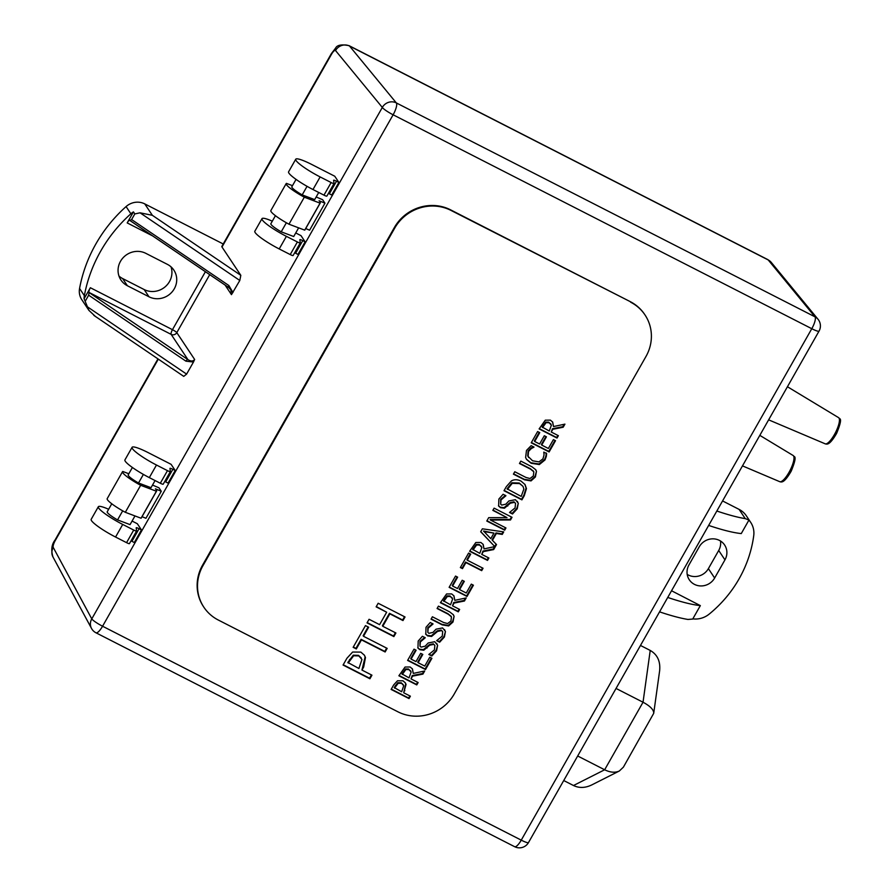 <?xml version="1.0" encoding="UTF-8"?>
<svg xmlns="http://www.w3.org/2000/svg" width="892" height="892" viewBox="0 0 892 892"><rect width="100%" height="100%" fill="white"/><g stroke="black" fill="none" stroke-linecap="round" stroke-linejoin="round"><path stroke-width="1.34" d="M223.223 243.984L144.76 203.889A16.491 15.632 146.4 0 0 126.084 206.576A143.478 136.019 146.4 0 0 79.566 288.462A16.491 15.632 146.4 0 0 81.796 299.679L88.921 310.383L84.093 298.753A16.491 15.632 -33.6 0 1 84.361 295.676L79.566 288.462M126.084 206.576L130.879 213.79A16.491 15.632 -33.6 0 1 133.443 211.883L134.815 213.935L140.044 212.809L152.342 215.306L144.76 203.889M171.008 266.831A18.855 17.873 -33.6 0 1 165.109 286.845A18.855 17.873 -33.6 0 1 144.181 289.554L122.605 278.538A18.855 17.873 -33.6 0 1 118.982 276.063M221.996 247.017L331.478 54.3A10.47 1.561 -150.4 0 1 331.322 53.698L221.84 246.415A10.47 1.561 -150.4 0 0 221.996 247.017L240.818 275.327L239.803 280.478L231.463 294.65L230.827 289.688L228.686 287.514A2.096 0.97 124.2 0 0 228.686 287.525A2.096 0.97 124.2 0 0 228.843 287.581L230.827 289.688M95.065 316.136L88.921 310.383M130.879 213.79A143.478 136.019 146.4 0 0 84.361 295.676M205.405 271.714L172.468 329.683A4.192 1.171 -62.9 0 0 171.164 334.388A4.192 3.969 146.4 0 0 176.794 332.627A4.192 0.624 29.6 0 0 172.468 329.683L90.36 287.726L84.093 298.753M133.443 211.883L127.188 222.911L152.577 235.878M148.975 296.768L127.4 285.752A18.855 17.873 -33.6 0 1 120.911 279.976A18.855 17.873 -33.6 0 1 123.207 257.632A18.855 17.873 -33.6 0 1 145.82 253.339L167.384 264.355A18.855 17.873 -33.6 0 1 173.873 270.131A18.855 17.873 -33.6 0 1 171.576 292.476A18.855 17.873 -33.6 0 1 148.975 296.768L144.181 289.554M85.465 300.805L88.654 295.185L185.915 361.16L193.464 362.052L186.606 374.116L183.73 376.368L93.827 315.367M90.36 287.726A4.192 1.171 -62.9 0 0 89.055 292.442L88.654 295.185M750.729 522.433L746.325 515.81A20.94 19.858 146.4 0 0 739.111 509.399L745.244 518.62L748.734 519.924A20.94 19.858 -33.6 0 1 750.729 522.433A20.94 19.858 -33.6 0 1 753.729 535.691A120.732 114.455 -33.6 0 1 709.173 614.12A20.94 19.858 -33.6 0 1 692.816 618.87M739.111 509.399L722.565 500.936M745.244 518.62A209.442 31.32 -150.4 0 1 716.833 511.027M671.542 590.76L700.343 605.612L692.716 619.048L687.966 619.449A209.442 31.32 29.6 0 1 659.556 611.856M699.283 546.751A15.019 14.239 -33.6 0 1 724.616 545.001A15.019 14.239 -33.6 0 1 724.951 559.864L714.637 578.027A15.019 14.239 -33.6 0 1 689.293 579.778A15.019 14.239 -33.6 0 1 688.97 564.915L699.283 546.751M185.915 361.16A2.096 0.97 -55.8 0 1 187.922 359.61C190.877 361.494 193.118 361.45 194.646 359.476L193.464 362.052M141.46 529.926L134.302 542.537L131.938 541.321L139.096 528.722L141.46 529.926L137.357 523.749L132.072 521.051M152.51 485.07L158.954 487.79L161.285 491.28L145.931 518.297L142.051 516.658M175.222 470.508L172.847 469.303A4.159 0.624 -150.4 0 0 169.959 468.345A4.159 0.624 -150.4 0 0 169.948 468.423L170.372 471.511A4.159 0.624 29.6 0 1 170.361 471.589A4.159 0.624 29.6 0 1 167.473 470.642L156.479 465.022A23.315 3.49 29.6 0 1 132.083 447.316A23.315 3.49 29.6 0 1 148.25 452.657L171.108 464.331L175.222 470.508L168.064 483.118L165.689 481.903A4.159 0.624 -150.4 0 0 164.764 481.457M338.882 182.414L334.768 176.237L311.91 164.552A23.315 3.49 29.6 0 0 295.743 159.222A23.315 3.49 29.6 0 0 320.139 176.928L331.144 182.537A4.159 0.624 29.6 0 0 334.021 183.496A4.159 0.624 29.6 0 0 334.032 183.417L333.608 180.329A4.159 0.624 -150.4 0 1 333.619 180.251A4.159 0.624 -150.4 0 1 336.507 181.21L338.882 182.414L331.724 195.025L329.349 193.809A4.159 0.624 -150.4 0 0 328.423 193.363M316.169 196.976L322.614 199.696L324.944 203.186L309.602 230.192L305.722 228.564M295.731 232.957L301.017 235.655L305.12 241.832L297.961 254.443L295.598 253.228L302.756 240.628L305.12 241.832M134.815 213.935L131.615 219.555L129.964 220.413A4.192 1.171 -62.9 0 0 129.831 220.291A4.192 1.171 -62.9 0 0 127.188 222.911M232.957 292.531L228.876 285.54A2.096 0.97 124.2 0 0 228.686 287.514L130.176 220.692M157.962 358.874L55.081 539.972C51.569 544.566 50.877 550.241 52.996 557.021L91.508 628.425A10.47 9.868 -28.3 0 1 91.776 618.881L53.264 547.476A6.188 1.739 117.1 0 1 55.237 540.574L158.319 359.119M91.508 628.425A10.47 10.47 0 0 0 95.957 632.785A10.47 2.944 -62.9 0 0 102.569 626.229A10.47 1.561 -150.4 0 1 91.776 618.881L382.322 107.441A10.47 1.561 29.6 0 0 393.116 114.789A10.47 2.944 -62.9 0 0 396.316 102.914L349.541 46.038A16.658 4.683 -62.9 0 0 349.095 45.67C341.681 44.187 337.187 44.979 335.626 48.045L331.322 53.698M331.478 54.3A6.188 1.739 117.1 0 1 335.548 50.565L382.322 107.441A10.47 9.979 -39.4 0 1 396.316 102.914L814.987 316.827A10.47 2.944 117.1 0 1 811.787 328.702A10.47 1.561 29.6 0 0 819.046 331.099L528.51 842.539A10.47 1.561 -150.4 0 1 521.251 840.141A10.47 2.944 117.1 0 1 514.639 846.698L95.957 632.785M203.855 607.196L203.488 606.649A41.891 39.716 -33.6 0 1 202.562 565.16L394.342 227.571A41.891 39.716 -33.6 0 1 450.605 209.854L630.254 301.641A41.891 39.716 -33.6 0 1 644.682 314.463L645.05 315.01A41.891 39.716 -33.6 0 1 645.964 356.499L454.184 694.087A41.891 39.716 -33.6 0 1 397.921 711.805L218.272 620.018A41.891 39.716 -33.6 0 1 203.855 607.196A41.891 39.716 -33.6 0 1 202.93 565.718L202.562 565.16M394.342 227.571L394.71 228.129L202.93 565.718M394.71 228.129A41.891 39.716 -33.6 0 1 450.973 210.4L450.605 209.854M630.254 301.641L450.973 210.4M630.622 302.187A41.891 39.716 -33.6 0 1 645.05 315.01M771.268 262.404L767.778 259.583A16.658 4.683 117.1 0 1 768.224 259.951A10.47 9.979 140.6 0 1 771.268 262.404L818.031 319.269A10.47 9.979 140.6 0 0 814.987 316.827L768.224 259.951L349.541 46.038A10.47 9.979 -39.4 0 0 335.548 50.565M708.649 525.421A209.442 31.32 29.6 0 0 741.263 533.583L748.89 520.148M700.343 605.612A209.442 31.32 -150.4 0 1 667.74 597.45M555.526 440.693L549.126 451.954L531.231 442.811L537.62 431.55L539.738 432.631L534.698 441.495L539.604 444.004L544.31 435.731L546.428 436.812L541.723 445.086L548.368 448.475L553.408 439.611L555.526 440.693M533.817 471.823L530.695 469.237L519.467 463.505L520.828 461.108L532 466.817L535.791 469.772L536.471 471.322L535.401 476.964L531.03 480.911L524.596 479.84L513.424 474.143L514.784 471.745L525.957 477.454L530.004 478.525L533.371 475.927L533.817 471.823L533.226 470.909M511.428 480.888C514.316 479.305 517.516 479.372 521.039 481.1L525.031 484.557L526.458 488.604L524.262 495.718L521.909 499.855L504.013 490.712L506.344 486.619L511.428 480.888M494.112 508.15L512.008 517.293L510.48 519.98L490.522 520.058L505.954 527.952L504.682 530.183L486.787 521.039L488.716 517.639L507.013 517.628L492.841 510.38L494.112 508.15M492.451 540.362L496.521 544.555L493.666 549.572L483.319 551.624L481.758 554.367L488.883 558.002L487.523 560.399L469.616 551.256L475.804 542.514L480.877 542.47L483.208 544.455L484.01 548.892L494.792 546.606L480.699 531.755L482.371 528.811L503.712 531.888L502.285 534.408L496.353 533.494L492.451 540.362L492.083 539.805L495.985 532.937L501.917 533.862L503.088 531.799M473.418 585.219L467.018 596.48L449.122 587.337L455.522 576.076L457.641 577.157L452.601 586.033L457.507 588.53L462.201 580.257L464.319 581.339L459.625 589.612L466.26 593.013L471.299 584.137L473.418 585.219M454.786 600.338L466.215 597.919L464.442 601.018L454.084 603.07L452.534 605.813L459.648 609.459L458.298 611.845L440.392 602.702L446.58 593.961L451.653 593.927L453.972 595.901L454.786 600.338L453.783 595.633M445.454 631.491L444.406 637.022L439.656 642.218L436.667 640.69L442.242 636.141L442.7 631.603L441.54 630.611L437.537 631.424L431.605 636.431L427.703 635.94L425.796 634.279L426.019 627.277L430.223 622.516L433.066 623.965L428.171 628.169L427.848 632.428L428.874 633.32L432.999 632.395L436.032 629.183L442.577 627.923L445.454 631.491L444.038 636.464L439.288 641.671L436.924 640.456M431.906 658.296L425.506 669.558L407.611 660.414L414.011 649.153L416.129 650.235L411.089 659.099L415.995 661.608L420.69 653.334L422.808 654.416L418.103 662.689L424.748 666.079L429.788 657.214L431.906 658.296M413.264 673.415L424.692 670.985L422.931 674.096L412.572 676.147L411.022 678.89L418.136 682.536L416.776 684.922L398.88 675.779L405.068 667.038L410.142 666.993L412.461 668.978L413.264 673.415L412.271 668.699M397.486 680.774L402.983 680.808L405.381 682.915L406.061 684.42L403.708 692.783L410.387 696.184L409.027 698.581L391.12 689.438L393.695 684.911L397.486 680.774M387.173 648.384L385.143 651.974L361.461 639.876L356.321 648.941L353.143 647.313L365.475 625.604L368.652 627.232L363.501 636.286L387.173 648.384M352.619 652.041L360.859 652.108L364.449 655.263L365.475 657.516L363.68 667.015L361.951 670.059L371.953 675.177L369.924 678.767L343.063 665.042L346.921 658.263L352.619 652.041M378.175 603.26L405.024 616.974L402.983 620.564L389.837 613.852L382.779 626.284L395.914 632.997L393.874 636.587L367.025 622.872L369.065 619.282L379.602 624.656L386.66 612.224L376.134 606.85L378.175 603.26M437.615 645.284L436.567 650.814L431.817 656.01L428.829 654.483L434.415 649.933L434.861 645.395L433.702 644.392L429.699 645.217L423.767 650.223L419.876 649.733L417.958 648.071L418.192 641.058L422.395 636.297L425.239 637.758L420.344 641.95L420.009 646.221L421.046 647.113L425.161 646.187L428.205 642.976L434.738 641.705L437.615 645.284L436.199 650.257L431.449 655.453L429.097 654.249M451.43 616.851L448.308 614.265L437.091 608.522L438.44 606.136L449.613 611.845L453.404 614.8L454.095 616.35L453.013 621.992L448.643 625.939L442.209 624.868L431.048 619.159L432.397 616.773L443.569 622.482L447.628 623.553L450.984 620.955L451.43 616.851L450.839 615.937M483.051 568.26L481.691 570.657L465.914 562.596L462.48 568.639L460.361 567.557L468.59 553.073L470.697 554.155L467.274 560.198L483.051 568.26M518.297 503.266L517.248 508.797L512.499 513.993L509.51 512.465L515.085 507.916L515.543 503.378L514.383 502.374L510.38 503.188L504.448 508.206L500.546 507.715L498.639 506.054L498.873 499.041L503.077 494.279L505.92 495.729L501.025 499.933L500.691 504.203L501.717 505.095L505.842 504.17L508.875 500.958L515.42 499.687L518.297 503.266L516.881 508.239L512.131 513.435L509.778 512.231M546.294 456.481L544.99 459.96L539.348 464.542L531.164 463.282L526.57 459.447L525.622 457.551L526.481 450.438L531.141 445.654L534.018 447.115L531.264 448.576L528.499 451.486L528.086 456.414L532.58 460.785L538.935 461.889L542.949 458.878L544.042 454.931L543.797 452.11L546.64 453.571L546.294 456.481L545.926 455.923L544.622 459.402L538.98 463.996L530.796 462.725L526.392 459.168M553.508 426.554L564.937 424.135L563.164 427.235L552.817 429.286L551.256 432.029L558.381 435.675L557.021 438.061L539.114 428.918L545.302 420.177L550.375 420.132L552.694 422.117L553.508 426.554L552.505 421.838M687.197 574.403A15.019 14.239 146.4 0 0 708.393 568.628L718.707 550.476A15.019 14.239 146.4 0 0 720.48 540.976M554.991 440.425L548.758 451.397L531.387 442.521M549.126 451.954L548.758 451.397M539.214 432.352L534.33 440.949L534.698 441.495M545.893 436.545L541.355 444.528L541.723 445.086M536.471 471.322L535.033 476.417L530.662 480.353L524.228 479.294L513.591 473.853M533.449 471.277L530.327 468.679L519.635 463.216M535.59 469.504L536.103 470.764M526.458 488.604L526.079 488.047L523.894 495.16L521.541 499.308L504.17 490.433M524.842 484.278L526.079 488.047M511.473 517.025L510.113 519.423L490.154 519.512L490.522 520.058M510.48 519.98L510.113 519.423M505.43 527.674L504.315 529.625L486.954 520.75M504.682 530.183L504.315 529.625M507.013 517.628L492.997 510.101M496.086 544.109L494.726 546.506M494.659 546.629L493.298 549.015L482.951 551.066L481.758 554.367M493.666 549.572L493.298 549.015M483.319 551.624L482.951 551.066M488.348 557.734L487.155 559.841L469.783 550.966M487.523 560.399L487.155 559.841M484.01 548.892L483.007 544.176M494.792 546.606L480.755 531.654M496.353 533.494L495.985 532.937M472.894 584.951L466.65 595.934L449.278 587.059M457.105 576.89L452.233 585.475L452.601 586.033M463.784 581.071L459.246 589.066L459.625 589.612M465.434 598.075L464.074 600.472L453.716 602.524L452.534 605.813M459.124 609.191L457.919 611.299L440.559 602.423M442.7 631.603L441.172 630.053L437.169 630.867L431.237 635.873L427.335 635.394L425.618 634M431.605 636.431L431.237 635.873M432.598 623.586L427.803 627.611L427.848 632.428M444.528 629.574L445.086 630.934M431.382 658.028L425.138 669L407.767 660.125M425.506 669.558L425.138 669M415.594 649.956L410.721 658.552L411.089 659.099M422.273 654.148L417.735 662.132L418.103 662.689M423.923 671.152L422.563 673.538L412.204 675.59L411.022 678.89M422.931 674.096L422.563 673.538M412.572 676.147L412.204 675.59M417.612 682.257L416.408 684.365L399.047 675.489M416.776 684.922L416.408 684.365M405.18 682.636L405.693 683.863L403.708 692.783M409.852 695.916L408.659 698.023L391.287 689.148M409.027 698.581L408.659 698.023M386.649 648.116L384.764 651.416L361.093 639.319L355.953 648.384L353.299 647.034M385.143 651.974L384.764 651.416M361.461 639.876L361.093 639.319M356.321 648.941L355.953 648.384M368.117 626.953L363.133 635.728L363.501 636.286M364.259 654.984L365.107 656.958L361.951 670.059M371.429 674.898L369.544 678.21L343.23 664.763M369.924 678.767L369.544 678.21M404.489 616.707L402.615 620.007L389.469 613.295L382.412 625.727L382.779 626.284M402.983 620.564L402.615 620.007M389.837 613.852L389.469 613.295M395.39 632.729L393.506 636.029L367.192 622.583M393.874 636.587L393.506 636.029M386.66 612.224L376.29 606.56M431.817 656.01L431.449 655.453M434.861 645.395L433.334 643.846L429.331 644.66L423.399 649.666L419.508 649.175L417.791 647.782M427.045 648.049L426.677 647.492M423.767 650.223L423.399 649.666M424.77 637.379L419.976 641.404L420.009 646.221M436.701 643.355L437.247 644.726M454.095 616.35L452.645 621.434L448.275 625.381L441.841 624.311L431.204 618.881M451.062 616.294L447.94 613.707L437.247 608.244M453.214 614.532L453.727 615.792M482.527 567.992L481.323 570.1L465.546 562.038L462.112 568.081L460.528 567.267M481.691 570.657L481.323 570.1M465.914 562.596L465.546 562.038M462.48 568.639L462.112 568.081M470.173 553.887L466.906 559.652L467.274 560.198M512.499 513.993L512.131 513.435M515.543 503.378L514.015 501.817L510.012 502.642L504.08 507.648L500.178 507.158L498.461 505.764M507.715 506.032L507.347 505.474M504.448 508.206L504.08 507.648M505.452 495.35L500.646 499.375L500.691 504.203M517.382 501.337L517.929 502.709M533.539 446.758L530.896 448.018L528.131 450.939L527.718 455.857L528.666 457.518M528.086 456.414L527.718 455.857M546.272 453.013L545.926 455.923M564.157 424.291L562.796 426.688L552.449 428.74L551.256 432.029M557.846 435.396L556.653 437.515L539.281 428.639M522.968 486.33L519.222 483.018L511.874 482.784L507.057 488.816L521.207 496.409L523.883 489.006L522.968 486.33L519.601 483.575L512.242 483.341L507.437 489.373M493.945 533.104L483.564 531.03L490.79 538.668L493.945 533.104L483.932 531.587M481.513 546.963L479.283 544.51L476.261 544.432L472.671 549.361L479.773 553.352L481.881 547.521L481.089 545.993M452.289 598.421L450.059 595.956L447.026 595.878L443.447 600.807L450.538 604.798L452.657 598.978L451.865 597.45M410.777 671.498L408.547 669.033L405.514 668.955L401.935 673.884L409.027 677.875L411.145 672.044L410.342 670.516M403.24 684.677L401.266 682.793L397.81 682.692L394.175 687.542L401.679 691.746L403.719 685.725L401.634 683.339L398.178 683.25L394.543 688.1M361.249 657.906L358.473 655.352L353.277 655.207L347.824 662.477L358.907 668.498L361.951 659.478L358.84 655.91L353.645 655.765L348.192 663.035M551.011 424.637L548.781 422.172L545.748 422.094L542.169 427.023L549.271 431.014L551.379 425.183L550.587 423.655M512.242 483.341L511.874 482.784M481.881 547.521L479.651 545.068L476.629 544.99L473.039 549.918M476.629 544.99L476.261 544.432M452.657 598.978L450.427 596.514L447.394 596.436L443.815 601.364M447.394 596.436L447.026 595.878M411.145 672.044L408.915 669.591L405.882 669.513L402.303 674.441M405.882 669.513L405.514 668.955M551.379 425.183L549.149 422.73L546.116 422.652L542.537 427.58M546.116 422.652L545.748 422.094M563.733 780.533L573.489 785.518C579.176 788.238 585.252 788.049 591.708 784.949L619.349 770.989C615.179 772.929 610.284 772.528 604.653 769.774L573.489 785.518M577.682 755.992L604.653 769.774L643.032 702.227L616.049 688.446M640.467 645.451L650.223 650.435L643.032 702.227C650.257 706.107 653.825 709.798 653.713 713.321L623.408 767.131L619.349 770.989M653.713 713.321L659.634 670.751C660.559 661.362 657.426 654.583 650.223 650.435M295.743 159.222L288.584 171.821A23.315 3.49 29.6 0 0 312.981 189.528L323.974 195.147A4.159 0.624 29.6 0 0 326.862 196.095A4.159 0.624 29.6 0 0 326.873 196.028M296.055 179.381L291.796 186.885A13.112 1.962 29.6 0 0 302.187 194.902L314.675 199.607L318.734 192.471M307.049 186.328L302.187 194.902M292.487 185.659L286.41 183.373A19.602 2.932 29.6 0 0 286.198 183.562A19.602 2.932 29.6 0 0 304.317 197.199L320.061 203.131A19.602 2.932 29.6 0 0 320.284 202.93A19.602 2.932 29.6 0 0 319.08 200.722L324.944 203.186M320.061 203.131L304.718 230.136L288.975 224.204A19.602 2.932 -150.4 0 1 270.856 210.579L286.198 183.562M288.975 224.204L304.317 197.199M320.284 202.93L304.93 229.935A19.602 2.932 -150.4 0 1 304.718 230.136M286.365 222.755L281.214 231.82A13.112 1.962 -150.4 0 1 270.822 223.792L275.427 215.686M298.642 227.839L293.713 236.525L281.214 231.82M272.305 221.183A23.315 3.49 29.6 0 0 261.992 218.64A23.315 3.49 29.6 0 0 286.388 236.347L297.382 241.966A4.159 0.624 29.6 0 0 300.269 242.914A4.159 0.624 29.6 0 0 300.281 242.836L299.857 239.747A4.159 0.624 -150.4 0 1 299.868 239.669A4.159 0.624 -150.4 0 1 302.756 240.628M261.992 218.64L254.833 231.24A23.315 3.49 29.6 0 0 279.218 248.946L290.223 254.566A4.159 0.624 29.6 0 0 293.111 255.513A4.159 0.624 29.6 0 0 293.122 255.446M294.661 252.782A4.159 0.624 -150.4 0 1 295.598 253.228M108.646 509.276A23.315 3.49 29.6 0 0 98.332 506.734L91.174 519.345A23.315 3.49 29.6 0 0 115.559 537.04L126.564 542.659A4.159 0.624 29.6 0 0 129.451 543.618A4.159 0.624 29.6 0 0 129.463 543.54M131.001 540.875A4.159 0.624 -150.4 0 1 131.938 541.321M98.332 506.734A23.315 3.49 29.6 0 0 122.728 524.44L133.722 530.06A4.159 0.624 29.6 0 0 136.61 531.008A4.159 0.624 29.6 0 0 136.621 530.93L136.197 527.841A4.159 0.624 -150.4 0 1 136.208 527.763A4.159 0.624 -150.4 0 1 139.096 528.722M134.982 515.944L130.054 524.619L117.554 519.913A13.112 1.962 -150.4 0 1 107.163 511.897L111.768 503.779M117.554 519.913L122.695 510.848M122.538 471.656L107.185 498.673A19.602 2.932 29.6 0 0 125.315 512.298L141.059 518.23A19.602 2.932 29.6 0 0 141.27 518.029L156.613 491.024A19.602 2.932 -150.4 0 1 156.401 491.224L140.657 485.293A19.602 2.932 -150.4 0 1 122.538 471.656A19.602 2.932 -150.4 0 1 122.75 471.467L128.827 473.752M140.657 485.293L125.315 512.298M161.285 491.28L155.42 488.816A19.602 2.932 -150.4 0 1 156.613 491.024M141.059 518.23L156.401 491.224M155.074 480.565L151.016 487.701L138.516 482.996A13.112 1.962 -150.4 0 1 128.136 474.979L132.395 467.486M138.516 482.996L143.389 474.421M132.083 447.316L124.925 459.926A23.315 3.49 29.6 0 0 149.321 477.621L160.315 483.241A4.159 0.624 29.6 0 0 163.203 484.189A4.159 0.624 29.6 0 0 163.214 484.122M240.818 275.327L152.342 215.306M140.044 212.809L239.803 280.478M186.606 374.116L86.859 306.435M225.107 285.083L231.463 294.65M194.646 359.476L176.794 332.627L209.72 274.647M228.876 285.54L131.615 219.555M89.055 292.442L171.164 334.388L187.922 359.61L89.167 292.609M130.31 220.737L228.564 287.402M122.605 278.538L127.4 285.752M52.996 557.021A10.47 9.868 -28.3 0 1 53.264 547.476M102.569 626.229L393.116 114.789L811.787 328.702L521.251 840.141L102.569 626.229M55.081 539.972A10.47 1.561 29.6 0 0 55.237 540.574M531.03 480.911L530.662 480.353M530.695 469.237L530.327 468.679M524.262 495.718L523.894 495.16M444.406 637.022L444.038 636.464M441.54 630.611L441.172 630.053M437.537 631.424L437.169 630.867M428.171 628.169L427.803 627.611M406.061 684.42L405.693 683.863M404.857 690.754L404.489 690.196M365.475 657.516L365.107 656.958M363.68 667.015L363.312 666.458M436.567 650.814L436.199 650.257M429.699 645.217L429.331 644.66M419.876 649.733L419.508 649.175M453.013 621.992L452.645 621.434M448.643 625.939L448.275 625.381M442.209 624.868L441.841 624.311M448.308 614.265L447.94 613.707M517.248 508.797L516.881 508.239M514.383 502.374L514.015 501.817M500.546 507.715L500.178 507.158M501.025 499.933L500.646 499.375M544.99 459.96L544.622 459.402M531.164 463.282L530.796 462.725M531.264 448.576L530.896 448.018M759.817 435.363L793.133 455.5A14.707 4.125 117.1 0 1 793.546 455.912A14.707 4.125 117.1 0 1 789.576 471.322A14.707 4.125 117.1 0 1 779.753 481.691L742.478 465.88M787.435 386.738L838.58 417.646A14.707 4.125 117.1 0 1 838.993 418.058A14.707 4.125 117.1 0 1 835.024 433.467A14.707 4.125 117.1 0 1 825.2 443.826L768.636 419.842M724.951 559.864L718.707 550.476M714.637 578.027L708.393 568.628M519.601 483.575L519.222 483.018M479.651 545.068L479.283 544.51M445.164 598.989L444.796 598.432M450.427 596.514L450.059 595.956M408.915 669.591L408.547 669.033M398.178 683.25L397.81 682.692M395.669 686.115L395.301 685.558M353.645 655.765L353.277 655.207M349.887 660.058L349.519 659.5M358.84 655.91L358.473 655.352M543.886 425.205L543.518 424.648M549.149 422.73L548.781 422.172M336.507 181.21L329.349 193.809M320.139 176.928L312.981 189.528M331.144 182.537L323.974 195.147M279.218 248.946L286.388 236.347M290.223 254.566L297.382 241.966M126.564 542.659L133.722 530.06M115.559 537.04L122.728 524.44M156.479 465.022L149.321 477.621M172.847 469.303L165.689 481.903M167.473 470.642L160.315 483.241M767.778 259.583L349.095 45.67M514.639 846.698A10.47 10.47 0 0 0 528.51 842.539M819.046 331.099A10.47 10.47 0 0 0 818.031 319.269M779.753 481.691C781.849 482.349 784.38 482.851 791.171 471.244C795.051 461.833 796.043 456.916 794.148 456.492L793.133 455.5M825.2 443.826C827.285 444.484 829.828 444.985 836.618 433.389C840.498 423.979 841.49 419.05 839.595 418.627L838.58 417.646M334.021 183.496L326.862 196.095M300.269 242.914L293.111 255.513M136.61 531.008L129.451 543.618M170.361 471.589L163.203 484.189"/></g></svg>
